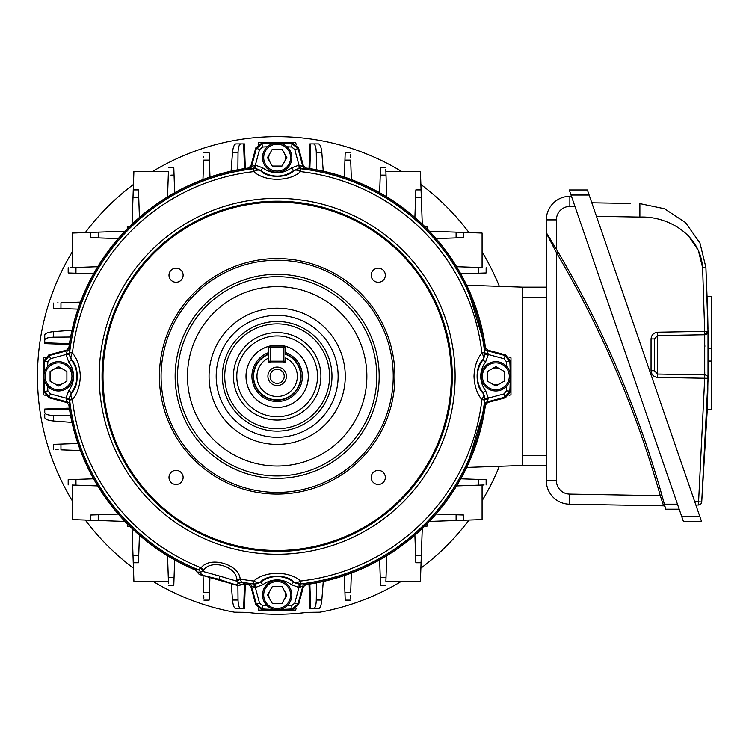 <?xml version="1.0" encoding="UTF-8"?>
<svg xmlns="http://www.w3.org/2000/svg" width="749" height="749" viewBox="0 0 749 749"><rect width="100%" height="100%" fill="white"/><g stroke="black" fill="none" stroke-linecap="round" stroke-linejoin="round"><path stroke-width="1.12" d="M267.908 376.316A9.25 9.25 0 0 0 277.158 385.576A9.25 9.25 0 0 0 286.408 376.316A9.25 9.25 0 0 0 277.158 367.066A9.25 9.25 0 0 0 267.908 376.316M270.099 376.316A7.069 7.069 0 0 0 277.158 383.385A7.069 7.069 0 0 0 284.227 376.316A7.069 7.069 0 0 0 277.158 369.257A7.069 7.069 0 0 0 270.099 376.316M285.575 352.526A25.232 25.232 0 0 1 277.158 401.548A25.232 25.232 0 0 1 268.751 352.526M285.575 354.324A23.547 23.547 0 0 1 277.158 399.872A23.547 23.547 0 0 1 268.751 354.324L268.751 362.862L285.575 362.862L285.575 357.966A20.186 20.186 0 0 1 293.018 388.806A20.186 20.186 0 0 1 261.298 388.806A20.186 20.186 0 0 1 268.751 357.966L268.751 347.723A1.685 1.685 0 0 1 270.436 346.038L283.89 346.038A1.685 1.685 0 0 1 285.575 347.723L285.575 354.324M285.575 361.177A1.685 1.685 0 0 1 283.89 362.862L283.89 347.723L270.436 347.723L270.436 361.177L285.575 361.177M270.436 362.862A1.685 1.685 0 0 1 268.751 361.177L270.436 361.177L270.436 362.862M307.296 368.377A31.158 31.158 0 0 0 269.219 346.188A31.158 31.158 0 0 0 247.03 384.256A31.158 31.158 0 0 0 285.097 406.454A31.158 31.158 0 0 0 307.296 368.377M307.259 368.396A31.121 31.121 0 0 0 269.237 346.225A31.121 31.121 0 0 0 247.067 384.246A31.121 31.121 0 0 0 285.088 406.417A31.121 31.121 0 0 0 307.259 368.396M463.584 232.405L463.584 237.62L436.04 238.585L429.336 231.216L482.084 233.051L482.084 267.59L456.6 266.7L482.084 267.59M473.902 302.119L476.411 309.131M483.817 337.49L485.006 344.456M483.657 336.657L482.431 330.73M304.965 167.898A210.272 210.272 0 0 1 424.646 226.441L427.033 226.441L427.033 228.829A210.272 210.272 0 0 1 485.586 348.51L466.664 285.2L522.755 287.167L546.311 287.167L522.755 287.167L522.755 465.475L466.664 467.432L485.586 404.123A210.272 210.272 0 0 1 427.033 523.804L427.033 526.191L424.646 526.191A210.272 210.272 0 0 1 304.965 584.744M258.162 608.272L258.658 610.135L275.389 610.135M278.937 610.135L295.668 610.135L296.164 608.272M509.114 395.322L510.977 394.826L510.977 378.095M510.977 374.547L510.977 357.816L509.114 357.32M296.164 144.37L295.668 142.507L278.937 142.507M275.389 142.507L258.658 142.507L258.162 144.37M68.739 348.51A210.272 210.272 0 0 1 127.283 228.829L127.283 226.441L129.671 226.441A210.272 210.272 0 0 1 249.351 167.898M45.202 357.32L43.348 357.816L43.348 374.547M43.348 378.095L43.348 394.826L45.212 395.322M195.995 570.298A210.272 210.272 0 0 1 129.671 526.191L127.283 526.191L127.283 523.804A210.272 210.272 0 0 1 68.739 404.123M249.351 584.744A210.272 210.272 0 0 1 243.2 583.827L245.298 584.164L244.483 584.033L243.622 608.75L235.879 608.75C234.175 608.3 233.051 605.398 232.499 600.061L231.244 583.649M315.994 169.667L316.827 169.817L315.994 169.667M323.25 171.156L316.462 169.751L316.284 152.581C316.087 147.235 315.16 144.342 313.485 143.892L318.447 143.892C320.151 144.342 321.274 147.235 321.827 152.581L323.25 171.156M309.019 168.478L309.88 143.892L310.704 143.892L309.843 168.6L309.019 168.478L316.462 169.751M421.069 189.9L422.267 224.138L414.899 217.435L415.854 189.9L421.069 189.9L420.423 171.399L385.885 171.399L386.774 196.875L386.016 175.135L380.258 175.107L380.52 167.701M90.741 232.405L124.98 231.216L118.276 238.585L90.741 237.62L90.741 232.405L72.241 233.051L72.241 267.59L97.716 266.7L75.977 267.459L75.949 273.216L68.543 272.964M70.659 336.657L70.509 337.49L70.659 336.657M71.998 330.234L70.593 337.022L53.422 337.19C48.076 337.387 45.183 338.323 44.734 339.99L44.734 335.037C45.183 333.333 48.076 332.21 53.422 331.657L71.998 330.234M69.32 344.456L44.734 343.604L44.734 342.78L69.442 343.641L69.32 344.456L70.593 337.022M133.247 562.742L132.058 528.504L139.426 535.198L138.462 562.742L133.247 562.742L133.893 581.243L168.431 581.243L167.542 555.758L168.3 577.498L174.058 577.526L173.805 584.941M476.411 443.502L473.902 450.524M485.006 408.177L483.817 415.152M483.657 415.985L482.431 421.902M429.336 521.426L436.04 514.057L463.584 515.012L463.584 520.227L429.336 521.426M70.593 415.62L53.422 415.442C48.076 415.246 45.183 414.319 44.734 412.643L44.734 409.862L69.442 409.001L69.32 408.177L71.998 422.408L53.422 420.985C48.076 420.432 45.183 419.309 44.734 417.605L44.734 414.253M90.741 520.227L90.741 515.012L118.276 514.057L124.98 521.426L72.241 519.581L72.241 485.043L97.716 485.932L72.241 485.043M168.431 581.018L168.488 582.75M168.506 583.246L168.3 577.498L174.058 577.526L174.676 559.924M133.247 189.9L138.462 189.9L139.426 217.435L132.058 224.138L133.893 171.399L168.431 171.399L167.542 196.875L168.431 171.399M237.499 169.817L238.332 169.667L237.499 169.817M237.864 169.751L238.032 152.581C238.229 147.235 239.165 144.342 240.832 143.892L243.622 143.892L244.483 168.6L245.298 168.478L231.076 171.156L232.499 152.581C233.051 147.235 234.175 144.342 235.879 143.892L240.832 143.892L235.879 143.892M72.456 267.59L70.734 267.646M70.237 267.665L75.977 267.459L75.949 273.216L93.55 273.834M421.069 562.742L415.854 562.742L414.899 535.198L422.267 528.504L420.423 581.243L385.885 581.243L386.774 555.758L385.885 581.243M316.827 582.816L315.994 582.975L316.827 582.816M316.462 582.891L316.284 600.061C316.087 605.398 315.16 608.3 313.485 608.75L310.704 608.75L309.843 584.033L309.019 584.164L323.25 581.477L321.827 600.061C321.274 605.398 320.151 608.3 318.447 608.75L313.485 608.75L318.447 608.75M385.894 171.615L385.838 169.892M385.819 169.396L386.016 175.135L380.258 175.107L379.649 192.708M310.704 143.892L313.485 143.892M315.095 143.892L318.447 143.892M243.622 143.892L244.446 143.892L245.298 168.478M238.407 143.892L239.231 143.892M44.734 342.78L44.734 338.389M44.734 337.565L44.734 335.037M44.734 409.862L44.734 409.038L69.32 408.177M44.734 415.077L44.734 417.605M245.298 584.164L244.446 608.75L243.622 608.75M239.231 608.75L235.879 608.75M309.88 608.75L309.019 584.164L309.88 608.75L310.704 608.75M315.919 608.75L315.095 608.75M484.088 484.978L456.6 485.932L482.084 485.043L482.084 519.581L463.584 520.227M209.907 577.535L209.13 599.79M203.831 598.133L203.737 595.333M203.756 595.961L203.812 597.655M203.634 592.525L209.383 592.543L203.634 592.525L203.045 575.56M209.121 600.136L203.906 600.136M173.787 585.297L168.572 585.297M345.195 599.79L344.343 575.569M350.588 595.333L350.485 598.133M350.504 597.655L350.569 595.961M351.365 573.06L350.682 592.525L344.943 592.543L350.682 592.525M345.205 600.136L350.42 600.136L345.205 600.136M380.52 584.941L379.649 559.924M380.529 585.297L385.744 585.297L380.529 585.297M380.258 577.526L386.016 577.498L380.258 577.526M380.529 167.336L385.744 167.336M344.343 177.073L345.195 152.852M350.495 154.509L350.588 157.309M350.569 156.672L350.504 154.987M350.682 160.117L344.943 160.099L350.682 160.117L351.365 179.573M345.205 152.496L350.42 152.496M209.13 152.852L209.973 177.073M203.737 157.309L203.756 156.672M202.96 179.573L203.634 160.117L209.383 160.099L203.634 160.117M209.121 152.496L203.906 152.496L209.121 152.496M173.805 167.701L174.676 192.708M168.572 167.336L173.787 167.336M77.915 309.131L53.694 308.288M57.514 302.914L58.15 302.896M60.959 302.793L60.941 308.541L60.959 302.793L80.415 302.119M53.338 303.064L53.338 308.279L53.338 303.064M68.178 267.73L68.178 272.945L68.178 267.73M68.543 479.678L93.55 478.808M68.178 479.688L68.178 484.903L68.178 479.688M53.694 444.354L77.915 443.502M58.16 449.746L55.342 449.653M55.829 449.662L57.514 449.728M80.415 450.524L60.959 449.84L60.941 444.101L60.959 449.84M53.338 444.363L53.338 449.578L53.338 444.363M460.766 478.808L485.783 479.678M481.86 485.052L483.592 484.996M486.138 484.903L486.138 479.688L486.138 484.903M485.783 272.964L460.766 273.834M486.138 272.945L486.138 267.73L486.138 272.945M478.339 267.459L478.368 273.216L478.339 267.459M478.368 479.416L478.339 485.174L478.368 479.416M75.977 485.174L75.949 479.416L75.977 485.174M174.058 175.107L170.931 175.126M237.882 585.549L238.032 600.061C238.229 605.398 239.165 608.3 240.832 608.75M168.993 275.211A7.069 7.069 0 0 0 176.052 282.279A7.069 7.069 0 0 0 183.121 275.211A7.069 7.069 0 0 0 176.052 268.151A7.069 7.069 0 0 0 168.993 275.211M371.204 275.211A7.069 7.069 0 0 0 378.264 282.279A7.069 7.069 0 0 0 385.332 275.211A7.069 7.069 0 0 0 378.264 268.151A7.069 7.069 0 0 0 371.204 275.211M371.204 477.422A7.069 7.069 0 0 0 378.264 484.491A7.069 7.069 0 0 0 385.332 477.422A7.069 7.069 0 0 0 378.264 470.363A7.069 7.069 0 0 0 371.204 477.422M168.993 477.422A7.069 7.069 0 0 0 176.052 484.491A7.069 7.069 0 0 0 183.121 477.422A7.069 7.069 0 0 0 176.052 470.363A7.069 7.069 0 0 0 168.993 477.422M277.158 416.687A40.371 40.371 0 0 1 236.787 376.316A40.371 40.371 0 0 1 277.158 335.945A40.371 40.371 0 0 1 317.529 376.316A40.371 40.371 0 0 1 277.158 416.687M277.158 420.058A43.732 43.732 0 0 1 233.426 376.316A43.732 43.732 0 0 1 277.158 332.584A43.732 43.732 0 0 1 320.9 376.316A43.732 43.732 0 0 1 277.158 420.058M393.234 376.316A116.067 116.067 0 0 0 277.158 260.249A116.067 116.067 0 0 0 161.091 376.316A116.067 116.067 0 0 0 277.158 492.393A116.067 116.067 0 0 0 393.234 376.316M159.406 376.316A117.752 117.752 0 0 1 277.158 258.564A117.752 117.752 0 0 1 394.91 376.316A117.752 117.752 0 0 1 277.158 494.068A117.752 117.752 0 0 1 159.406 376.316M219.86 576.15L237.115 581.261L236.946 580.475C237.096 566.122 210.46 558.567 203.073 570.757L202.52 571.347L219.86 576.15L218.97 579.267L199.3 574.492L238.173 585.634L218.97 579.267M244.455 583.799L241.515 584.763L238.444 583.181L237.115 581.261A3.361 2.481 163.3 0 1 240.401 579.632L241.478 582.132L244.455 583.799A210.038 210.038 0 0 0 248.172 584.351L248.724 583.705L253.462 583.855A208.877 208.877 0 0 1 241.478 582.132A3.361 3.333 115.8 0 0 238.444 583.181M236.946 580.475A3.361 2.303 165.6 0 1 240.148 579.014A206.041 206.041 0 0 0 253.78 581.037L253.462 583.855A10.093 10.083 164.7 0 0 260.699 581.87L260.783 582.085A27.03 27.03 0 0 1 293.542 582.085L293.627 581.87C287.27 574.389 267.056 574.408 260.699 581.87A10.093 5.964 -128.6 0 1 253.78 581.037C264.706 570.832 289.563 570.785 300.536 581.037A206.041 206.041 0 0 0 481.879 399.694C476.991 393.656 474.37 385.866 474.005 376.316C474.37 366.767 476.991 358.977 481.879 352.938A206.041 206.041 0 0 0 300.536 171.605C289.62 181.81 264.753 181.848 253.78 171.605A206.041 206.041 0 0 0 72.447 352.938L69.629 352.62A208.877 208.877 0 0 1 253.462 168.787L248.724 168.928L248.172 168.291A210.038 210.038 0 0 0 69.133 347.33L69.769 347.882L69.629 352.62A10.093 10.083 -105.3 0 0 71.614 359.857L71.398 359.941A27.03 27.03 0 0 1 71.398 392.701L71.614 392.785C79.094 386.428 79.076 366.214 71.614 359.857A10.093 5.964 -38.6 0 1 72.447 352.938C77.334 358.986 79.956 366.776 80.312 376.316C79.956 385.866 77.334 393.665 72.447 399.694A206.041 206.041 0 0 0 201.135 567.826C209.692 555.861 239.156 564.212 240.148 579.014L240.401 579.632M300.536 171.605A10.093 5.964 -128.6 0 0 293.627 170.772A10.093 10.083 -15.3 0 1 300.864 168.787A208.877 208.877 0 0 1 484.697 352.62L484.547 347.882L485.193 347.33A210.038 210.038 0 0 0 306.154 168.291L305.592 168.928L300.789 168.544L300.536 171.605M69.133 405.312A210.038 210.038 0 0 0 194.955 569.605L198.354 569.764A208.877 208.877 0 0 1 69.629 400.022L69.769 404.75L69.133 405.312L66.67 402.522L48.816 397.738L43.845 391.69L47.87 390.903L50.361 393.937L65.987 398.122L68.721 390.66A23.668 23.668 0 0 0 68.721 361.973L65.987 354.511L67.307 350.682L66.67 350.111L69.133 347.33M451.319 376.316A174.161 174.161 0 0 0 277.158 202.155A174.161 174.161 0 0 0 102.997 376.316A174.161 174.161 0 0 0 277.158 550.478A174.161 174.161 0 0 0 451.319 376.316M175.144 376.316A102.023 102.023 0 0 0 277.158 478.339A102.023 102.023 0 0 0 379.181 376.316A102.023 102.023 0 0 0 277.158 274.303A102.023 102.023 0 0 0 175.144 376.316M306.154 584.351A210.038 210.038 0 0 0 485.193 405.312L484.547 404.75L484.697 400.022A208.877 208.877 0 0 1 300.864 583.855L305.592 583.705L306.154 584.351L303.364 586.804L298.579 604.668L292.522 609.639A233.819 233.819 0 0 1 261.794 609.639L255.746 604.668L250.952 586.804L248.172 584.351M248.172 168.291L250.952 165.829L255.746 147.974L261.794 143.003A233.819 233.819 0 0 1 292.522 143.003L298.579 147.974L303.364 165.829L306.154 168.291M43.845 391.69A233.819 233.819 0 0 1 43.845 360.952L48.816 354.904L66.67 350.111M485.193 347.33L487.646 350.111L505.509 354.904L510.481 360.952A233.819 233.819 0 0 1 510.481 391.69L505.509 397.738L487.646 402.522L485.193 405.312M261.794 143.003L262.581 147.029L259.538 149.519L255.353 165.145L262.815 167.879A23.668 23.668 0 0 0 291.501 167.879L298.963 165.145L302.802 166.465L303.364 165.829M279.873 143.218A233.117 233.117 0 0 1 291.96 143.677L292.522 143.003M291.745 147.029L291.96 143.677L298.027 148.648L294.778 149.519L291.745 147.029A229.756 229.756 0 0 0 287.026 146.776M44.06 373.601A233.117 233.117 0 0 1 44.519 361.524L43.845 360.952M47.87 361.739L44.519 361.524L49.49 355.457L50.361 358.705L47.87 361.739A229.756 229.756 0 0 0 47.618 366.458M292.522 609.639L291.96 608.965A233.117 233.117 0 0 1 279.873 609.414M305.592 583.705A3.361 3.361 -41.4 0 0 302.802 586.167L298.963 587.488L291.501 584.754A23.668 23.668 0 0 0 262.815 584.754L255.353 587.488L259.538 603.123L262.581 605.604L261.794 609.639M291.745 605.604L294.778 603.123L298.027 603.994L291.96 608.965L291.745 605.604A229.756 229.756 0 0 1 287.026 605.857M510.481 360.952L506.446 361.739L503.965 358.705L488.329 354.511L485.595 361.973L482.712 359.857C475.231 366.214 475.25 386.428 482.712 392.785L482.927 392.701A27.03 27.03 0 0 1 482.927 359.941L484.978 354.343L484.931 352.685A3.361 0.992 -5.9 0 0 488.002 353.331L488.329 354.511L484.978 354.343M510.256 379.041A233.117 233.117 0 0 1 509.807 391.118L510.481 391.69M485.595 361.973A23.668 23.668 0 0 0 485.595 390.66L488.329 398.122L487.009 401.96A3.361 3.361 -48.6 0 0 484.547 404.75M506.446 390.903L509.807 391.118L504.835 397.185L503.965 393.937L506.446 390.903A229.756 229.756 0 0 0 506.699 386.184M293.627 170.772L293.542 170.557A27.03 27.03 0 0 1 260.783 170.557L260.699 170.772C267.056 178.253 287.27 178.234 293.627 170.772M69.582 399.489A10.093 10.083 -74.7 0 1 71.614 392.785A10.093 5.964 38.6 0 0 72.447 399.694L69.629 400.022A10.093 10.083 -74.7 0 1 69.582 399.489M68.721 390.66L71.398 392.701L69.348 398.299L69.385 399.947A3.361 0.992 -5.9 0 0 66.315 399.311L65.987 398.122L69.348 398.299M66.315 353.331A3.361 0.992 5.9 0 0 69.385 352.685L69.348 354.343L71.398 359.941L68.721 361.973M255.184 584.136L255.353 587.488L254.173 587.16A3.361 0.992 -84.1 0 0 253.527 584.098L255.184 584.136L260.783 582.085L262.815 584.754M300.864 583.855A10.093 10.083 -164.7 0 1 293.627 581.87A10.093 5.964 -51.4 0 0 300.536 581.037L300.864 583.855M291.501 584.754L293.542 582.085L299.141 584.136L300.789 584.098A3.361 0.992 -95.9 0 0 300.152 587.16M482.712 392.785A10.093 10.083 74.7 0 1 484.697 400.022L481.879 399.694A10.093 5.964 -38.6 0 0 482.712 392.785M488.002 399.311A3.361 0.992 5.9 0 0 484.931 399.947L484.978 398.299L482.927 392.701L485.595 390.66M484.697 352.62A10.093 10.083 105.3 0 1 482.712 359.857A10.093 5.964 38.6 0 0 481.879 352.938L484.697 352.62M300.152 165.473A3.361 0.992 95.9 0 0 300.789 168.544L299.141 168.506L293.542 170.557L291.501 167.879M253.995 168.74A10.093 10.083 15.3 0 1 260.699 170.772A10.093 5.964 -51.4 0 0 253.78 171.605L253.462 168.787A10.093 10.083 15.3 0 1 253.995 168.74M262.815 167.879L260.783 170.557L255.184 168.506L253.527 168.544A3.361 0.992 84.1 0 0 254.173 165.473L255.353 165.145L255.184 168.506M248.724 168.928A3.361 3.361 138.6 0 0 251.514 166.465L256.298 148.648L262.365 143.677A233.117 233.117 0 0 1 274.443 143.218M487.646 350.111L487.009 350.682L504.835 355.457L509.807 361.524A233.117 233.117 0 0 1 510.256 373.601M274.443 609.414A233.117 233.117 0 0 1 262.365 608.965L256.298 603.994L251.514 586.167L250.952 586.804M69.769 404.75A3.361 3.361 48.6 0 0 67.307 401.96L49.49 397.185L44.519 391.118A233.117 233.117 0 0 1 44.06 379.041M484.547 347.882A3.361 3.361 48.6 0 0 487.009 350.682L488.002 353.331M505.509 354.904L503.965 358.705M254.173 587.16L251.514 586.167A3.361 3.361 -138.6 0 0 248.724 583.705M259.538 603.123L255.746 604.668M250.952 165.829L251.514 166.465L254.173 165.473M255.746 147.974L259.538 149.519M66.67 402.522L67.307 401.96L66.315 399.311M48.816 397.738L50.361 393.937M299.141 584.136L298.963 587.488L294.778 603.123M69.769 347.882A3.361 3.361 -48.6 0 1 67.307 350.682L49.49 355.457L48.816 354.904M69.348 354.343L65.987 354.511L50.361 358.705M305.592 168.928A3.361 3.361 41.4 0 1 302.802 166.465L298.027 148.648L298.579 147.974M299.141 168.506L298.963 165.145L294.778 149.519M503.965 393.937L488.329 398.122L484.978 398.299M200.592 568.219A3.361 2.481 48.7 0 1 202.52 571.347L200.367 572.264A3.361 3.333 96.2 0 0 198.354 569.764L201.135 567.826A3.361 2.303 46.4 0 1 203.073 570.757M241.515 584.763L238.173 585.634M199.3 574.492L194.955 569.605M200.367 572.264L200.32 572.255A3.361 3.342 96.5 0 0 202.679 574.876M284.442 161.84A8.408 8.408 0 0 0 284.442 153.433M269.874 153.433A8.408 8.408 0 0 0 269.874 161.84M291.829 157.636A14.671 14.671 0 0 0 277.158 142.965A14.671 14.671 0 0 0 262.496 157.636A14.671 14.671 0 0 0 277.158 172.307A14.671 14.671 0 0 0 291.829 157.636M290.621 157.636A13.454 13.454 0 0 0 277.158 144.183A13.454 13.454 0 0 0 263.704 157.636A13.454 13.454 0 0 0 277.158 171.09A13.454 13.454 0 0 0 290.621 157.636M286.876 157.636L282.017 149.229L272.308 149.229L267.449 157.636L272.308 166.044L282.017 166.044L286.876 157.636M499.349 286.343A239.708 239.708 0 0 0 482.084 251.954M469.005 232.602A239.708 239.708 0 0 0 420.882 184.469M401.53 171.399A239.708 239.708 0 0 0 152.796 171.399M133.444 184.469A239.708 239.708 0 0 0 85.311 232.602M72.241 251.954A239.708 239.708 0 0 0 72.241 500.688M152.796 581.243A239.708 239.708 0 0 0 234.493 612.205L247.114 612.373A237.957 237.957 0 0 0 307.212 612.373L319.832 612.205A239.708 239.708 0 0 0 401.53 581.243M420.882 568.163A239.708 239.708 0 0 0 469.005 520.04M482.084 500.688A239.708 239.708 0 0 0 499.349 466.29M85.311 520.04A239.708 239.708 0 0 0 133.444 568.163M546.573 233.098L548.249 235.813M548.951 236.946L550.815 239.989M552.49 242.76L556.404 249.277A1022.554 1022.554 0 0 1 557.855 251.72L546.358 232.742L557.855 251.72A1022.554 1022.554 0 0 1 664.391 504.161L677.461 504.161M574.942 206.415L569.858 206.415A13.454 13.454 0 0 0 556.404 219.878L556.404 249.277L546.311 233.154L546.311 219.878A23.547 23.547 0 0 1 569.858 196.322L571.468 196.322M662.565 497.533L665.749 509.208L679.203 509.208M663.324 505.013L663.577 505.828L569.446 504.18A23.547 23.547 0 0 1 546.311 480.633L546.311 233.154L547.856 236.066M546.311 297.259L522.755 297.259L522.755 455.383L546.311 455.383L546.311 465.475L522.755 465.475M569.858 206.415L569.858 196.322A23.547 23.547 0 0 0 546.311 219.878A23.547 23.547 0 0 1 569.858 196.322A23.547 23.547 0 0 0 546.311 219.878L556.404 219.878M548.643 237.545L550.562 241.215M665.168 507.064A1.685 1.685 0 0 0 663.577 505.828L660.3 495.669A1020.878 1020.878 0 0 0 556.404 252.582L546.311 233.154M557.855 251.72L556.404 252.582L556.404 480.633A13.454 13.454 0 0 0 569.624 494.087L660.3 495.669L661.919 495.22M707.665 396.24L707.758 392.364M707.693 395.06L707.833 388.722M707.842 388.31L707.852 387.72M707.992 379.631L701.719 501.924L707.29 409.235L708.011 378.273A3.361 3.361 0 0 0 708.011 378.245L708.02 378.002M708.142 365.231L708.151 364.211M707.59 310.339L705.895 267.393L708.011 331.386L704.715 334.747L657.659 335.571A3.361 3.361 0 0 0 657.519 335.58M654.354 338.801A3.361 3.361 0 0 0 654.354 338.932L654.354 370.699L654.354 338.932L657.659 335.571L657.659 332.21C653.662 332.687 651.461 334.934 651.05 338.932L651.05 370.699C651.461 374.706 653.662 376.944 657.659 377.43L657.659 374.06L704.706 374.884L704.715 334.747A3.361 3.361 0 0 0 708.011 331.386L708.011 378.292A3.361 3.361 0 0 0 704.706 374.884L704.706 378.245L657.659 377.43M708.039 376.569L708.039 376.082M708.095 371.448L708.095 370.952M708.17 359.127L708.17 350.232M707.533 401.211L707.402 405.696M708.03 377.122L708.077 373.245M708.17 359.876A1678.06 1678.06 0 0 0 708.179 354.82A1678.06 1678.06 0 0 0 708.161 348.585L708.114 340.711M707.318 408.411L707.402 405.733M707.412 405.593L707.468 403.608M707.477 403.224L707.524 401.679M707.524 401.464L707.599 398.693M707.627 397.597L707.674 395.725M707.683 395.36L707.721 393.815M707.964 381.728L707.983 380.155M707.992 379.378L708.011 378.292L704.706 378.245L698.424 504.995L695.877 505.041M683.378 521.351L569.277 189.965L587.394 189.965L699.763 516.304L701.495 521.351L699.763 516.304L701.495 521.351L683.378 521.351M591.804 202.782L630.265 203.447M688.434 235.879L698.311 250.325L702.599 267.562C700.062 233.079 666.011 215.862 639.88 217.079L596.466 216.321M657.659 332.21L704.706 331.386L702.599 267.562L705.895 267.393L699.95 243.041L685.466 222.519L664.447 208.728L639.88 203.616L664.447 208.728L685.466 222.519L699.95 243.041L705.895 267.393M708.161 346.768L708.151 345.738M708.095 338.071L708.067 335.683M707.655 313.016L707.814 320.066M707.955 327.444L707.983 329.092M708.058 334.822L708.077 336.338M704.837 345.635L704.846 346.693M704.753 371.747L704.706 374.884A3.361 3.361 0 0 1 708.011 378.245M651.05 338.932L654.354 338.932L654.354 370.699L657.659 374.06A3.361 3.361 0 0 1 657.519 374.06M654.354 370.839A3.361 3.361 0 0 1 654.354 370.699L651.05 370.699M657.659 335.571L657.659 374.06L654.354 370.699M704.846 334.747L708.011 331.339A3.361 3.361 0 0 1 704.706 334.747L704.706 331.386L708.011 331.339A3.361 3.361 0 0 1 708.011 331.386M694.726 501.699L701.719 501.924A3.361 3.361 0 0 1 698.424 504.995M699.716 521.351L701.495 521.351M708.161 361.046L711.55 361.046L711.55 409.235L707.29 409.235M707.159 296.332L711.55 296.332L711.55 361.046M708.133 342.153L708.161 348.585L711.55 348.585M708.095 338.445A1678.06 1678.06 0 0 1 708.161 348.585L708.123 341.694M708.095 337.893L708.067 336.048M707.955 327.322L707.814 320.095M491.634 383.6A8.408 8.408 0 0 0 500.051 383.6M500.051 369.032A8.408 8.408 0 0 0 491.634 369.032M495.847 390.987A14.671 14.671 0 0 0 510.509 376.316A14.671 14.671 0 0 0 495.847 361.655A14.671 14.671 0 0 0 481.176 376.316A14.671 14.671 0 0 0 495.847 390.987M495.847 389.78A13.454 13.454 0 0 0 509.301 376.316A13.454 13.454 0 0 0 495.847 362.862A13.454 13.454 0 0 0 482.384 376.316A13.454 13.454 0 0 0 495.847 389.78M495.847 386.035L504.255 381.175L504.255 371.467L495.847 366.607L487.43 371.467L487.43 381.175L495.847 386.035M269.874 590.802A8.408 8.408 0 0 0 269.874 599.209M284.442 599.209A8.408 8.408 0 0 0 284.442 590.802M262.496 595.006A14.671 14.671 0 0 0 277.158 609.667A14.671 14.671 0 0 0 291.829 595.006A14.671 14.671 0 0 0 277.158 580.335A14.671 14.671 0 0 0 262.496 595.006M263.704 595.006A13.454 13.454 0 0 0 277.158 608.46A13.454 13.454 0 0 0 290.621 595.006A13.454 13.454 0 0 0 277.158 581.542A13.454 13.454 0 0 0 263.704 595.006M267.449 595.006L272.308 603.413L282.017 603.413L286.876 595.006L282.017 586.589L272.308 586.589L267.449 595.006M62.682 369.032A8.408 8.408 0 0 0 54.274 369.032M54.274 383.6A8.408 8.408 0 0 0 62.682 383.6M58.478 361.655A14.671 14.671 0 0 0 43.807 376.316A14.671 14.671 0 0 0 58.478 390.987A14.671 14.671 0 0 0 73.149 376.316A14.671 14.671 0 0 0 58.478 361.655M58.478 362.862A13.454 13.454 0 0 0 45.024 376.316A13.454 13.454 0 0 0 58.478 389.78A13.454 13.454 0 0 0 71.932 376.316A13.454 13.454 0 0 0 58.478 362.862M58.478 366.607L50.071 371.467L50.071 381.175L58.478 386.035L66.886 381.175L66.886 371.467L58.478 366.607M285.575 353.959A23.884 23.884 0 0 1 277.158 400.209A23.884 23.884 0 0 1 268.751 353.959M283.89 346.038L283.89 347.723L285.575 347.723M268.751 347.723L270.436 347.723L270.436 346.038M132.985 555.262L138.724 555.262M415.592 555.262L421.331 555.262M98.222 232.143L98.222 237.882M98.222 514.75L98.222 520.489M421.331 197.38L415.592 197.38M138.724 197.38L132.985 197.38M456.104 520.489L456.104 514.75M456.104 237.882L456.104 232.143M238.032 152.581L232.499 152.581M321.827 152.581L316.284 152.581M53.422 331.657L53.422 337.19M53.422 415.442L53.422 420.985M316.284 600.061L321.827 600.061M232.499 600.061L238.032 600.061M241.534 582.16A3.361 3.342 119.4 0 0 238.491 583.209A3.361 3.342 115.5 0 1 235.102 584.173M47.618 386.184A229.756 229.756 0 0 0 47.87 390.903M102.098 376.316A175.06 175.06 0 0 1 277.158 201.256A175.06 175.06 0 0 1 452.227 376.316A175.06 175.06 0 0 1 277.158 551.386A175.06 175.06 0 0 1 102.098 376.316M455.111 376.316A177.953 177.953 0 0 1 277.158 554.269A177.953 177.953 0 0 1 99.205 376.316A177.953 177.953 0 0 1 277.158 198.363A177.953 177.953 0 0 1 455.111 376.316M102.051 376.316A175.116 175.116 0 0 0 277.158 551.433A175.116 175.116 0 0 0 452.274 376.316A175.116 175.116 0 0 0 277.158 201.209A175.116 175.116 0 0 0 102.051 376.316M329.597 376.316A52.439 52.439 0 0 0 277.158 323.886A52.439 52.439 0 0 0 224.728 376.316A52.439 52.439 0 0 0 277.158 428.756A52.439 52.439 0 0 0 329.597 376.316M222.35 376.316A54.817 54.817 0 0 1 277.158 321.508A54.817 54.817 0 0 1 331.976 376.316A54.817 54.817 0 0 1 277.158 431.134A54.817 54.817 0 0 1 222.35 376.316M187.465 376.316A89.693 89.693 0 0 0 277.158 466.018A89.693 89.693 0 0 0 366.86 376.316A89.693 89.693 0 0 0 277.158 286.624A89.693 89.693 0 0 0 187.465 376.316M376.794 376.316A99.636 99.636 0 0 1 277.158 475.952A99.636 99.636 0 0 1 177.522 376.316A99.636 99.636 0 0 1 277.158 276.681A99.636 99.636 0 0 1 376.794 376.316M216.189 376.316A60.969 60.969 0 0 0 277.158 437.285A60.969 60.969 0 0 0 338.127 376.316A60.969 60.969 0 0 0 277.158 315.357A60.969 60.969 0 0 0 216.189 376.316M345.261 376.316A68.103 68.103 0 0 1 277.158 444.419A68.103 68.103 0 0 1 209.055 376.316A68.103 68.103 0 0 1 277.158 308.214A68.103 68.103 0 0 1 345.261 376.316M267.299 146.776A229.756 229.756 0 0 0 262.581 147.029M303.364 586.804L302.802 586.167L298.027 603.994L298.579 604.668M262.581 605.604A229.756 229.756 0 0 0 267.299 605.857M505.509 397.738L504.835 397.185L487.009 401.96L487.646 402.522M506.699 366.458A229.756 229.756 0 0 0 506.446 361.739M198.298 569.764A3.361 3.342 92.6 0 1 200.32 572.255L196.931 571.974M569.624 494.087L569.446 504.18A23.547 23.547 0 0 1 546.311 480.633L556.404 480.633M639.88 203.616L639.88 217.079M681.646 516.304L699.763 516.304M589.126 195.012L571.01 195.012M707.964 331.976L705.343 334.681"/></g></svg>

